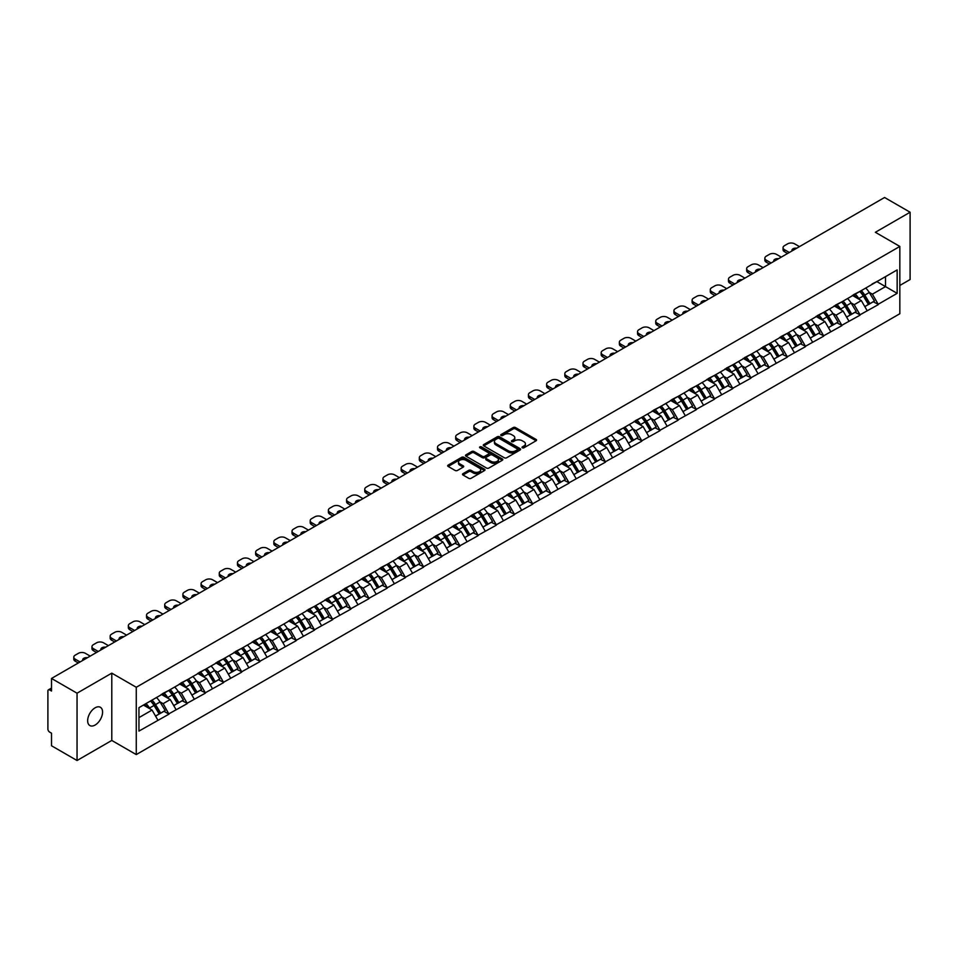 <?xml version="1.0" encoding="UTF-8"?>
<svg xmlns="http://www.w3.org/2000/svg" width="958" height="958" viewBox="0 0 958 958"><rect width="100%" height="100%" fill="white"/><g stroke="black" fill="none" stroke-linecap="round" stroke-linejoin="round"><path stroke-width="1.44" d="M522.338 447.793A1.138 0.659 0 0 0 523.942 447.793L536.097 440.776A1.617 0.934 0 0 0 536.576 440.105A1.617 0.934 0 0 0 536.097 439.447L515.5 427.555A1.617 0.934 0 0 0 513.213 427.555L501.058 434.573A1.138 0.659 0 0 0 502.663 435.507L504.231 434.597A5.173 2.994 0 0 1 511.56 434.597L513.272 435.579A5.173 2.994 0 0 1 514.793 437.698A5.173 2.994 0 0 1 513.272 439.818L511.704 440.716A1.138 0.659 0 0 0 513.296 441.65L514.877 440.74A5.173 2.994 0 0 1 522.194 440.74L523.918 441.734A5.173 2.994 0 0 1 525.427 443.841A5.173 2.994 0 0 1 523.918 445.961L522.338 446.859A1.138 0.659 0 0 0 522.338 447.793L522.338 446.859M95.117 707.806A10.55 6.095 -60 0 1 100.386 707.279A10.55 6.095 -60 0 1 102.003 715.734A10.55 6.095 -60 0 1 95.117 725.038A10.55 6.095 -60 0 1 89.836 725.553A10.55 6.095 -60 0 1 88.22 717.099A10.55 6.095 -60 0 1 95.117 707.806M462.977 473.671A1.617 0.934 0 0 0 462.51 474.33A1.617 0.934 0 0 0 462.977 474.988L468.761 478.329A1.617 0.934 0 0 0 471.049 478.329L484.556 470.534A1.617 0.934 0 0 0 485.023 469.875A1.617 0.934 0 0 0 484.556 469.216L463.959 457.325A1.617 0.934 0 0 0 461.66 457.325L448.164 465.109A1.617 0.934 0 0 0 447.685 465.78A1.617 0.934 0 0 0 448.164 466.438L455.146 470.462A1.617 0.934 0 0 0 457.433 470.462L463.205 467.133A1.617 0.934 0 0 0 463.684 466.474A1.617 0.934 0 0 0 463.205 465.804L459.744 463.816A4.323 2.503 0 0 1 458.487 462.043A4.323 2.503 0 0 1 461.157 459.732A4.323 2.503 0 0 1 465.875 460.271L479.431 468.103A4.323 2.503 0 0 1 480.7 469.875A4.323 2.503 0 0 1 478.03 472.186A4.323 2.503 0 0 1 473.312 471.635L471.049 470.33A1.617 0.934 0 0 0 468.761 470.33L462.977 473.671L462.977 474.988M111.787 673.139L77.047 693.197L51.516 678.456L884.569 197.492L910.1 212.233L875.361 232.291L899.837 246.434L136.264 687.269L111.787 673.139L111.787 740.45L136.264 754.581L136.264 687.269M504.351 457.78A1.617 0.934 0 0 0 506.638 457.78L520.134 449.985A1.617 0.934 0 0 0 520.613 449.326A1.617 0.934 0 0 0 520.134 448.667L499.537 436.776A1.617 0.934 0 0 0 497.25 436.776L483.754 444.572A1.617 0.934 0 0 0 483.275 445.231A1.617 0.934 0 0 0 483.754 445.889L504.351 457.78M480.257 448.033A1.138 0.659 0 0 1 481.407 448.188L502.327 460.271L488.843 468.055A1.617 0.934 0 0 1 486.556 468.055L465.959 456.164L465.959 454.846A1.617 0.934 0 0 0 465.48 455.505A1.617 0.934 0 0 0 465.959 456.164M465.959 454.846L471.731 451.505A1.617 0.934 0 0 1 474.018 451.505L482.377 456.331A1.617 0.934 0 0 0 484.664 456.331L488.496 454.116A1.617 0.934 0 0 0 488.975 453.457A1.617 0.934 0 0 0 488.496 452.799L479.802 447.769A1.138 0.659 0 0 1 481.407 446.847L502.339 458.942A1.617 0.934 0 0 1 502.818 459.601A1.617 0.934 0 0 1 502.339 460.259L502.339 458.942M136.264 754.581L899.837 313.733L899.837 246.434M150.562 700.957A11.041 6.383 -120 0 1 154.346 705.375L159.495 713.878L163.986 711.291L168.967 714.165L163.135 703.663L159.902 701.795M168.967 714.165L138.946 731.086L138.946 707.663L897.155 269.916L897.155 293.34L878.211 304.273L872.391 294.178L869.157 292.322M859.817 291.471A11.041 6.383 -120 0 1 863.601 295.902L868.75 304.393L873.241 301.806L878.211 304.273M878.211 304.68L860.033 314.775L854.201 304.68L850.967 302.812M841.639 301.974A11.041 6.383 -120 0 1 845.411 306.392L850.56 314.895L855.051 312.308L860.033 314.775M860.033 315.182L841.842 325.277L836.011 315.182L832.789 313.314M823.449 312.476A11.041 6.383 -120 0 1 827.233 316.894L832.382 325.397L836.861 322.81L841.842 325.277M841.842 325.684L823.664 335.779L817.833 325.684L814.599 323.816M805.259 322.978A11.041 6.383 -120 0 1 809.043 327.397L814.192 335.899L818.683 333.3L823.664 335.779M823.664 336.174L805.474 346.269L799.643 336.174L796.409 334.318M787.081 333.48A11.041 6.383 -120 0 1 790.853 337.899L796.002 346.401L800.493 343.802L805.474 346.269M805.474 346.676L787.284 356.771L781.453 346.676L778.231 344.82M768.891 343.97A11.041 6.383 -120 0 1 772.675 348.401L777.824 356.891L782.303 354.304L787.284 356.771M787.284 357.178L769.106 367.273L763.275 357.178L760.041 355.31M750.701 354.472A11.041 6.383 -120 0 1 754.485 358.891L759.634 367.393L764.125 364.806L769.106 367.273M769.106 367.68L750.916 377.775L745.085 367.68L741.851 365.812M732.523 364.974A11.041 6.383 -120 0 1 736.295 369.393L741.444 377.895L745.935 375.308L750.916 377.775M750.916 378.182L732.726 388.277L726.894 378.182L723.673 376.314M714.333 375.476A11.041 6.383 -120 0 1 718.117 379.895L723.266 388.397L727.745 385.799L732.726 388.277M732.726 388.673L714.548 398.767L708.716 388.673L705.483 386.816M696.143 385.966A11.041 6.383 -120 0 1 699.927 390.397L705.076 398.887L709.567 396.301L714.548 398.767M714.548 399.175L696.358 409.27L690.526 399.175L687.293 397.307M677.965 396.468A11.041 6.383 -120 0 1 681.737 400.887L686.886 409.389L691.377 406.803L696.358 409.27M696.358 409.677L678.168 419.772L672.336 409.677L669.115 407.809M659.775 406.97A11.041 6.383 -120 0 1 663.559 411.389L668.708 419.891L673.187 417.305L678.168 419.772M678.168 420.179L659.99 430.274L654.158 420.179L650.925 418.311M641.585 417.472A11.041 6.383 -120 0 1 645.369 421.891L650.518 430.393L655.009 427.795L659.99 430.274M659.99 430.681L641.8 440.776L635.968 430.681L632.747 428.813M623.407 427.975A11.041 6.383 -120 0 1 627.179 432.393L632.328 440.896L636.819 438.297L641.8 440.776M641.8 441.171L623.61 451.266L617.79 441.171L614.557 439.315M605.216 438.465A11.041 6.383 -120 0 1 609.001 442.895L614.15 451.386L618.629 448.799L623.61 451.266M623.61 451.673L605.432 461.768L599.6 451.673L596.367 449.805M587.026 448.967A11.041 6.383 -120 0 1 590.811 453.385L595.96 461.888L600.45 459.301L605.432 461.768M605.432 462.175L587.242 472.27L581.41 462.175L578.189 460.307M568.848 459.469A11.041 6.383 -120 0 1 572.621 463.888L577.77 472.39L582.26 469.803L587.242 472.27M587.242 472.677L569.052 482.772L563.232 472.677L559.999 470.809M550.658 469.971A11.041 6.383 -120 0 1 554.442 474.39L559.592 482.892L564.07 480.293L569.052 482.772M569.052 483.167L550.874 493.274L545.042 483.167L541.809 481.311M532.468 480.473A11.041 6.383 -120 0 1 536.252 484.892L541.402 493.394L545.892 490.795L550.874 493.274M550.874 493.669L532.684 503.764L526.852 493.669L523.631 491.813M514.29 490.963A11.041 6.383 -120 0 1 518.062 495.394L523.212 503.884L527.702 501.297L532.684 503.764M532.684 504.171L514.494 514.266L508.674 504.171L505.441 502.303M496.1 501.465A11.041 6.383 -120 0 1 499.884 505.884L505.034 514.386L509.512 511.8L514.494 514.266M514.494 514.674L496.316 524.768L490.484 514.674L487.251 512.805M477.91 511.967A11.041 6.383 -120 0 1 481.694 516.386L486.844 524.888L491.334 522.302L496.316 524.768M496.316 525.176L478.126 535.271L472.294 525.176L469.073 523.308M459.732 522.469A11.041 6.383 -120 0 1 463.504 526.888L468.654 535.39L473.144 532.792L478.126 535.271M478.126 535.666L459.936 545.761L454.116 535.666L450.883 533.81M441.542 532.971A11.041 6.383 -120 0 1 445.326 537.39L450.476 545.892L454.966 543.294L459.936 545.761M459.936 546.168L441.758 556.263L435.926 546.168L432.693 544.312M423.352 543.461A11.041 6.383 -120 0 1 427.136 547.892L432.286 556.382L436.776 553.796L441.758 556.263M441.758 556.67L423.568 566.765L417.736 556.67L414.515 554.802M405.174 553.964A11.041 6.383 -120 0 1 408.946 558.382L414.096 566.885L418.586 564.298L423.568 566.765M423.568 567.172L405.378 577.267L399.558 567.172L396.325 565.304M386.984 564.466A11.041 6.383 -120 0 1 390.768 568.884L395.917 577.387L400.408 574.8L405.378 577.267M405.378 577.674L387.2 587.769L381.368 577.674L378.135 575.806M368.794 574.968A11.041 6.383 -120 0 1 372.578 579.386L377.727 587.889L382.218 585.29L387.2 587.769M387.2 588.164L369.01 598.259L363.178 588.164L359.957 586.308M350.616 585.458A11.041 6.383 -120 0 1 354.4 589.889L359.537 598.379L364.028 595.792L369.01 598.259M369.01 598.666L350.82 608.761L345 598.666L341.766 596.798M332.426 595.96A11.041 6.383 -120 0 1 336.21 600.379L341.359 608.881L345.85 606.294L350.82 608.761M350.82 609.168L332.642 619.263L326.81 609.168L323.576 607.3M314.236 606.462A11.041 6.383 -120 0 1 318.02 610.881L323.169 619.383L327.66 616.796L332.642 619.263M332.642 619.67L314.452 629.765L308.62 619.67L305.398 617.802M296.058 616.964A11.041 6.383 -120 0 1 299.842 621.383L304.979 629.885L309.47 627.286L314.452 629.765M314.452 630.172L296.262 640.267L290.442 630.172L287.208 628.304M277.868 627.466A11.041 6.383 -120 0 1 281.652 631.885L286.801 640.387L291.292 637.788L296.262 640.267M296.262 640.663L278.083 650.757L272.252 640.663L269.018 638.806M259.678 637.956A11.041 6.383 -120 0 1 263.462 642.387L268.611 650.877L273.102 648.291L278.083 650.757M278.083 651.165L259.893 661.26L254.062 651.165L250.84 649.296M241.5 648.458A11.041 6.383 -120 0 1 245.284 652.877L250.421 661.379L254.912 658.793L259.893 661.26M259.893 661.667L241.703 671.762L235.884 661.667L232.65 659.799M223.31 658.96A11.041 6.383 -120 0 1 227.094 663.379L232.243 671.881L236.734 669.295L241.703 671.762M241.703 672.169L223.525 682.264L217.694 672.169L214.46 670.301M205.12 669.462A11.041 6.383 -120 0 1 208.904 673.881L214.053 682.383L218.544 679.785L223.525 682.264M223.525 682.659L205.335 692.766L199.504 682.659L196.282 680.803M186.942 679.964A11.041 6.383 -120 0 1 190.726 684.383L195.863 692.885L200.354 690.287L205.335 692.766M205.335 693.161L187.145 703.256L181.325 693.161L178.092 691.305M168.752 690.455A11.041 6.383 -120 0 1 172.536 694.885L177.685 703.376L182.176 700.789L187.145 703.256M187.145 703.663L168.967 713.758M162.788 693.496L168.967 690.335M163.135 703.663L170.249 699.556L161.267 694.37M176.08 709.65L170.249 699.556M180.966 683.006L187.145 679.833M181.325 693.161L188.439 689.053L179.457 683.88M194.258 699.148L188.439 689.053M199.156 672.504L205.335 669.343M199.504 682.659L206.617 678.563L197.647 673.378M212.448 688.658L206.617 678.563M217.346 662.002L223.525 658.841M217.694 672.169L224.807 668.061L215.825 662.876M230.638 678.156L224.807 668.061M235.524 651.5L241.703 648.338M235.884 661.667L242.997 657.559L234.015 652.374M248.817 667.654L242.997 657.559M253.714 640.998L259.893 637.836M254.062 651.165L261.175 647.057L252.205 641.872M267.007 657.152L261.175 647.057M271.904 630.508L278.083 627.334M272.252 640.663L279.365 636.555L270.384 631.382M285.197 646.662L279.365 636.555M290.082 620.006L296.262 616.844M290.442 630.172L297.543 626.065L288.574 620.88M303.375 636.16L297.543 626.065M308.272 609.504L314.452 606.342M308.62 619.67L315.733 615.563L306.764 610.378M321.565 625.658L315.733 615.563M326.462 599.001L332.642 595.84M326.81 609.168L333.923 605.061L324.942 599.876M339.755 615.156L333.923 605.061M344.641 588.499L350.82 585.338M345 598.666L352.101 594.559L343.132 589.386M357.933 604.654L352.101 594.559M362.831 578.009L369.01 574.848M363.178 588.164L370.291 584.069L361.322 578.883M376.123 594.164L370.291 584.069M381.021 567.507L387.2 564.346M381.368 577.674L388.481 573.567L379.5 568.381M394.313 583.661L388.481 573.567M399.199 557.005L405.378 553.844M399.558 567.172L406.659 563.064L397.69 557.879M412.491 573.159L406.659 563.064M417.389 546.503L423.568 543.342M417.736 556.67L424.849 552.562L415.868 547.377M430.681 562.657L424.849 552.562M435.579 536.013L441.758 532.84M435.926 546.168L443.039 542.06L434.058 536.887M448.871 552.155L443.039 542.06M453.757 525.511L459.936 522.35M454.116 535.666L461.217 531.57L452.248 526.385M467.049 541.665L461.217 531.57M471.947 515.009L478.126 511.847M472.294 525.176L479.407 521.068L470.426 515.883M485.239 531.163L479.407 521.068M490.137 504.507L496.316 501.345M490.484 514.674L497.597 510.566L488.616 505.381M503.417 520.661L497.597 510.566M508.315 494.005L514.494 490.843M508.674 504.171L515.775 500.064L506.806 494.879M521.607 510.159L515.775 500.064M526.505 483.515L532.684 480.341M526.852 493.669L533.965 489.562L524.984 484.389M539.797 499.657L533.965 489.562M544.695 473.012L550.874 469.851M545.042 483.167L552.155 479.072L543.174 473.887M557.975 489.167L552.155 479.072M562.873 462.51L569.052 459.349M563.232 472.677L570.333 468.57L561.364 463.385M576.165 478.665L570.333 468.57M581.063 452.008L587.242 448.847M581.41 462.175L588.523 458.068L579.542 452.883M594.355 468.163L588.523 458.068M599.253 441.506L605.432 438.345M599.6 451.673L606.713 447.566L597.732 442.38M612.533 457.661L606.713 447.566M617.431 431.016L623.61 427.843M617.79 441.171L624.891 437.064L615.922 431.89M630.723 447.17L624.891 437.064M635.621 420.514L641.8 417.353M635.968 430.681L643.081 426.573L634.1 421.388M648.913 436.668L643.081 426.573M653.811 410.012L659.99 406.851M654.158 420.179L661.271 416.071L652.29 410.886M667.091 426.166L661.271 416.071M671.989 399.51L678.168 396.349M672.336 409.677L679.45 405.569L670.48 400.384M685.281 415.664L679.45 405.569M690.179 389.008L696.358 385.846M690.526 399.175L697.64 395.067L688.658 389.894M703.471 405.162L697.64 395.067M708.369 378.518L714.548 375.344M708.716 388.673L715.83 384.577L706.848 379.392M721.649 394.672L715.83 384.577M726.547 368.016L732.726 364.854M726.894 378.182L734.008 374.075L725.038 368.89M739.839 384.17L734.008 374.075M744.737 357.514L750.916 354.352M745.085 367.68L752.198 363.573L743.216 358.388M758.029 373.668L752.198 363.573M762.927 347.012L769.106 343.85M763.275 357.178L770.388 353.071L761.406 347.886M776.208 363.166L770.388 353.071M781.105 336.521L787.284 333.348M781.453 346.676L788.566 342.569L779.596 337.396M794.398 352.664L788.566 342.569M799.295 326.019L805.474 322.858M799.643 336.174L806.756 332.079L797.775 326.894M812.588 342.174L806.756 332.079M817.485 315.517L823.664 312.356M817.833 325.684L824.946 321.577L815.965 316.391M830.766 331.672L824.946 321.577M835.663 305.015L841.842 301.854M836.011 315.182L843.124 311.075L834.155 305.889M848.956 321.169L843.124 311.075M853.853 294.513L860.033 291.352M854.201 304.68L861.314 300.572L852.333 295.387M867.146 310.667L861.314 300.572M872.043 284.023L878.211 280.85M872.391 294.178L885.503 286.61L885.503 276.646L897.155 269.916M876.881 281.628L897.155 293.34M899.837 285.46L910.1 279.544L910.1 212.233M77.047 693.197L77.047 760.508L51.516 745.767L51.516 733.181L49.648 732.104A2.479 1.425 -120 0 1 47.9 729.074L47.9 690.981A2.479 1.425 -120 0 1 48.415 689.844A2.479 1.425 -120 0 1 49.648 689.964L51.516 691.041L51.516 678.456M77.047 760.508L111.787 740.45M138.946 717.626L152.059 710.058L143.437 705.076M157.89 720.153L152.059 710.058M522.793 447.949L523.918 447.302A5.173 2.994 0 0 0 525.427 445.183L525.427 443.841M514.793 437.698L514.793 439.039A5.173 2.994 0 0 1 513.272 441.159L512.147 441.806M536.085 440.788L515.5 428.909A1.617 0.934 0 0 0 513.213 428.909L501.513 435.662M520.122 449.997L499.537 438.117A1.617 0.934 0 0 0 497.25 438.117L483.766 445.901M517.272 449.793A1.138 0.659 0 0 0 517.272 448.859L499.202 438.429A1.138 0.659 0 0 0 497.597 438.429L495.933 439.387A5.173 2.994 0 0 0 494.424 441.494A5.173 2.994 0 0 0 495.933 443.614L508.291 450.751A5.173 2.994 0 0 0 515.62 450.751L517.272 449.793L517.272 451.134A1.138 0.659 0 0 0 517.607 450.667L517.607 449.326M494.424 441.494L494.424 442.847A5.173 2.994 0 0 0 495.933 444.955L495.933 443.614M517.272 451.134L515.62 452.092A5.173 2.994 0 0 1 508.291 452.092L495.933 444.955M465.983 456.176L471.731 452.847L471.731 451.505M488.975 453.457L488.975 454.799A1.617 0.934 0 0 1 488.496 455.457L484.664 457.673A1.617 0.934 0 0 1 482.377 457.673L474.018 452.847A1.617 0.934 0 0 0 471.731 452.847M491.047 461.337A4.323 2.503 0 0 0 495.765 461.876A4.323 2.503 0 0 0 498.435 459.565A4.323 2.503 0 0 0 497.166 457.804L492.388 455.038A1.617 0.934 0 0 0 490.101 455.038L486.269 457.253A1.617 0.934 0 0 0 485.79 457.912A1.617 0.934 0 0 0 486.269 458.571L491.047 461.337L491.047 462.678A4.323 2.503 0 0 0 495.765 463.217A4.323 2.503 0 0 0 498.435 460.906L498.435 459.565M485.79 457.912L485.79 459.265A1.617 0.934 0 0 0 486.269 459.924L486.269 458.571M491.047 462.678L486.269 459.924M480.7 469.875L480.7 471.216A4.323 2.503 0 0 1 478.03 473.527A4.323 2.503 0 0 1 473.312 472.989L471.049 471.683A1.617 0.934 0 0 0 468.761 471.683L463.001 475M458.487 462.043L458.487 463.385A4.323 2.503 0 0 0 459.744 465.157L459.744 463.816M463.205 465.804L463.205 467.133L459.744 465.157M484.532 470.546L463.959 458.666A1.617 0.934 0 0 0 461.66 458.666L448.188 466.45L448.164 465.109M799.463 246.625L794.625 243.835A4.946 2.85 0 0 0 787.632 243.835L784.494 245.655A4.946 2.85 0 0 0 783.045 247.679A4.946 2.85 0 0 0 784.494 249.691L784.494 251.714L787.572 253.499M784.494 251.714A4.946 2.85 180 0 1 783.045 249.691L783.045 247.679M784.494 249.691L789.332 252.481M792.038 250.912A3.88 2.239 180 0 1 791.919 250.361A3.88 2.239 180 0 1 796.757 248.194M865.733 288.059A13.52 7.808 60 0 1 869.277 292.513L864.787 295.1A13.52 7.808 -120 0 0 861.254 290.645M864.787 295.1L869.936 303.602L874.426 301.016L869.277 292.513M868.75 304.393L869.936 303.602M873.241 301.806L874.426 301.016M853.518 294.705A11.041 6.383 60 0 1 856.572 297.83M855.243 294.118A13.52 7.808 60 0 1 858.787 298.573L859.29 299.411M864.823 306.656L868.427 304.476L863.278 295.986A13.52 7.808 -120 0 0 859.733 291.531M868.427 304.476L864.787 306.584M781.285 257.127L776.447 254.337A4.946 2.85 0 0 0 769.454 254.337L766.304 256.157A4.946 2.85 0 0 0 764.855 258.169A4.946 2.85 0 0 0 766.304 260.193L766.304 262.217L769.394 263.989M766.304 262.217A4.946 2.85 180 0 1 764.855 260.193L764.855 258.169M766.304 260.193L771.142 262.983M773.86 261.414A3.88 2.239 180 0 1 773.741 260.863A3.88 2.239 180 0 1 778.567 258.696M847.555 298.561A13.52 7.808 60 0 1 851.099 303.015L846.609 305.602A13.52 7.808 -120 0 0 843.064 301.147M846.609 305.602L851.758 314.104L856.236 311.518L851.099 303.015M850.56 314.895L851.758 314.104M855.051 312.308L856.236 311.518M835.328 305.207A11.041 6.383 60 0 1 838.382 308.332M837.064 304.62A13.52 7.808 60 0 1 840.597 309.075L841.112 309.913M846.644 317.158L850.237 314.978L845.088 306.476A13.52 7.808 -120 0 0 841.543 302.021M850.237 314.978L846.597 317.086M763.095 267.629L758.257 264.839A4.946 2.85 0 0 0 751.264 264.839L748.114 266.647A4.946 2.85 0 0 0 746.665 268.671A4.946 2.85 0 0 0 748.114 270.695L748.114 272.707L751.204 274.491M748.114 272.707A4.946 2.85 180 0 1 746.665 270.695L746.665 268.671M748.114 270.695L752.952 273.485M755.67 271.916A3.88 2.239 180 0 1 755.551 271.365A3.88 2.239 180 0 1 760.377 269.198M829.365 309.063A13.52 7.808 60 0 1 832.909 313.517L828.419 316.104A13.52 7.808 -120 0 0 824.874 311.649M828.419 316.104L833.568 324.606L838.058 322.008L832.909 313.517M832.382 325.397L833.568 324.606M836.861 322.81L838.058 322.008M817.15 315.709A11.041 6.383 60 0 1 820.192 318.834M818.874 315.11A13.52 7.808 60 0 1 822.419 319.577L822.922 320.415M828.454 327.66L832.047 325.481L826.91 316.978A13.52 7.808 -120 0 0 823.365 312.524M832.047 325.481L828.407 327.588M744.905 278.131L740.079 275.341A4.946 2.85 0 0 0 733.074 275.341L729.936 277.149A4.946 2.85 0 0 0 728.487 279.173A4.946 2.85 0 0 0 729.936 281.197L729.936 283.209L733.026 284.993M729.936 283.209A4.946 2.85 180 0 1 728.487 281.197L728.487 279.173M729.936 281.197L734.774 283.987M737.48 282.418A3.88 2.239 180 0 1 737.361 281.868A3.88 2.239 180 0 1 742.199 279.7M811.175 319.553A13.52 7.808 60 0 1 814.719 324.008L810.229 326.606A13.52 7.808 -120 0 0 806.696 322.151M810.229 326.606L815.378 335.108L819.868 332.51L814.719 324.008M814.192 335.899L815.378 335.108M818.683 333.3L819.868 332.51M798.96 326.211A11.041 6.383 60 0 1 802.014 329.336M800.684 325.612A13.52 7.808 60 0 1 804.229 330.067L804.732 330.905M810.264 338.162L813.869 335.983L808.72 327.48A13.52 7.808 -120 0 0 805.175 323.026M813.869 335.983L810.229 338.078M726.727 288.633L721.889 285.831A4.946 2.85 0 0 0 714.896 285.831L711.746 287.651A4.946 2.85 0 0 0 710.297 289.675A4.946 2.85 0 0 0 711.746 291.687L711.746 293.711L714.836 295.495M711.746 293.711A4.946 2.85 180 0 1 710.297 291.687L710.297 289.675M711.746 291.687L716.584 294.489M719.302 292.92A3.88 2.239 180 0 1 719.183 292.37A3.88 2.239 180 0 1 724.009 290.19M792.996 330.055A13.52 7.808 60 0 1 796.541 334.51L792.05 337.108A13.52 7.808 -120 0 0 788.506 332.654M792.05 337.108L797.2 345.599L801.678 343.012L796.541 334.51M796.002 346.401L797.2 345.599M800.493 343.802L801.678 343.012M780.77 336.713A11.041 6.383 60 0 1 783.824 339.839M782.506 336.114A13.52 7.808 60 0 1 786.039 340.569L786.554 341.407M792.086 348.664L795.679 346.485L790.53 337.982A13.52 7.808 -120 0 0 786.985 333.528M795.679 346.485L792.038 348.58M708.537 299.124L703.699 296.333A4.946 2.85 0 0 0 696.705 296.333L693.556 298.154A4.946 2.85 0 0 0 692.107 300.165A4.946 2.85 0 0 0 693.556 302.189L693.556 304.213L696.646 305.997M693.556 304.213A4.946 2.85 180 0 1 692.107 302.189L692.107 300.165M693.556 302.189L698.394 304.979M701.112 303.411A3.88 2.239 180 0 1 700.993 302.86A3.88 2.239 180 0 1 705.818 300.692M774.806 340.557A13.52 7.808 60 0 1 778.351 345.012L773.86 347.598A13.52 7.808 -120 0 0 770.316 343.144M773.86 347.598L779.01 356.101L783.5 353.514L778.351 345.012M777.824 356.891L779.01 356.101M782.303 354.304L783.5 353.514M762.592 347.203A11.041 6.383 60 0 1 765.634 350.329M764.316 346.616A13.52 7.808 60 0 1 767.861 351.071L768.364 351.909M773.896 359.154L777.489 356.975L772.352 348.484A13.52 7.808 -120 0 0 768.807 344.018M777.489 356.975L773.848 359.082M690.359 309.626L685.521 306.835A4.946 2.85 0 0 0 678.515 306.835L675.378 308.656A4.946 2.85 0 0 0 673.929 310.667A4.946 2.85 0 0 0 675.378 312.691L675.378 314.703L678.468 316.487M675.378 314.703A4.946 2.85 180 0 1 673.929 312.691L673.929 310.667M675.378 312.691L680.216 315.481M682.922 313.913A3.88 2.239 180 0 1 682.803 313.362A3.88 2.239 180 0 1 687.64 311.194M756.616 351.059A13.52 7.808 60 0 1 760.161 355.514L755.67 358.1A13.52 7.808 -120 0 0 752.138 353.646M755.67 358.1L760.82 366.603L765.31 364.016L760.161 355.514M759.634 367.393L760.82 366.603M764.125 364.806L765.31 364.016M744.402 357.705A11.041 6.383 60 0 1 747.456 360.831M746.126 357.118A13.52 7.808 60 0 1 749.671 361.573L750.174 362.411M755.706 369.656L759.311 367.477L754.162 358.975A13.52 7.808 -120 0 0 750.617 354.52M759.311 367.477L755.67 369.584M672.169 320.128L667.331 317.337A4.946 2.85 0 0 0 660.337 317.337L657.188 319.146A4.946 2.85 0 0 0 655.739 321.169A4.946 2.85 0 0 0 657.188 323.193L657.188 325.205L660.278 326.989M657.188 325.205A4.946 2.85 180 0 1 655.739 323.193L655.739 321.169M657.188 323.193L662.026 325.983M664.744 324.415A3.88 2.239 180 0 1 664.624 323.864A3.88 2.239 180 0 1 669.45 321.696M738.438 361.561A13.52 7.808 60 0 1 741.983 366.016L737.492 368.602A13.52 7.808 -120 0 0 733.948 364.148M737.492 368.602L742.642 377.105L747.12 374.506L741.983 366.016M741.444 377.895L742.642 377.105M745.935 375.308L747.12 374.506M726.212 368.207A11.041 6.383 60 0 1 729.266 371.333M727.948 367.609A13.52 7.808 60 0 1 731.481 372.063L731.996 372.901M737.528 380.158L741.121 377.979L735.972 369.477A13.52 7.808 -120 0 0 732.427 365.022M741.121 377.979L737.48 380.075M653.979 330.63L649.141 327.828A4.946 2.85 0 0 0 642.147 327.828L638.998 329.648A4.946 2.85 0 0 0 637.549 331.672A4.946 2.85 0 0 0 638.998 333.683L638.998 335.707L642.088 337.491M638.998 335.707A4.946 2.85 180 0 1 637.549 333.683L637.549 331.672M638.998 333.683L643.836 336.486M646.554 334.917A3.88 2.239 180 0 1 646.434 334.366A3.88 2.239 180 0 1 651.26 332.198M720.248 372.051A13.52 7.808 60 0 1 723.793 376.506L719.302 379.105A13.52 7.808 -120 0 0 715.758 374.65M719.302 379.105L724.452 387.607L728.942 385.008L723.793 376.506M723.266 388.397L724.452 387.607M727.745 385.799L728.942 385.008M708.034 378.709A11.041 6.383 60 0 1 711.075 381.835M709.758 378.111A13.52 7.808 60 0 1 713.303 382.565L713.806 383.404M719.338 390.66L722.931 388.481L717.793 379.979A13.52 7.808 -120 0 0 714.249 375.524M722.931 388.481L719.29 390.577M635.801 341.12L630.963 338.33A4.946 2.85 0 0 0 623.957 338.33L620.82 340.15A4.946 2.85 0 0 0 619.371 342.174A4.946 2.85 0 0 0 620.82 344.185L620.82 346.209L623.909 347.994M620.82 346.209A4.946 2.85 180 0 1 619.371 344.185L619.371 342.174M620.82 344.185L625.658 346.976M628.364 345.419A3.88 2.239 180 0 1 628.244 344.856A3.88 2.239 180 0 1 633.082 342.689M702.058 382.553A13.52 7.808 60 0 1 705.603 387.008L701.112 389.607A13.52 7.808 -120 0 0 697.58 385.152M701.112 389.607L706.262 398.097L710.752 395.51L705.603 387.008M705.076 398.887L706.262 398.097M709.567 396.301L710.752 395.51M689.844 389.199A11.041 6.383 60 0 1 692.897 392.325M691.568 388.613A13.52 7.808 60 0 1 695.113 393.067L695.628 393.906M701.148 401.163L704.753 398.971L699.603 390.481A13.52 7.808 -120 0 0 696.059 386.026M704.753 398.971L701.112 401.079M617.611 351.622L612.773 348.832A4.946 2.85 0 0 0 605.779 348.832L602.63 350.652A4.946 2.85 0 0 0 601.181 352.664A4.946 2.85 0 0 0 602.63 354.688L602.63 356.711L605.719 358.496M602.63 356.711A4.946 2.85 180 0 1 601.181 354.688L601.181 352.664M602.63 354.688L607.468 357.478M610.186 355.909A3.88 2.239 180 0 1 610.066 355.358A3.88 2.239 180 0 1 614.892 353.191M683.88 393.055A13.52 7.808 60 0 1 687.425 397.51L682.934 400.097A13.52 7.808 -120 0 0 679.39 395.642M682.934 400.097L688.084 408.599L692.574 406.012L687.425 397.51M686.886 409.389L688.084 408.599M691.377 406.803L692.574 406.012M671.666 399.702A11.041 6.383 60 0 1 674.707 402.827M673.39 399.115A13.52 7.808 60 0 1 676.923 403.569L677.438 404.408M682.97 411.653L686.563 409.473L681.413 400.971A13.52 7.808 -120 0 0 677.869 396.516M686.563 409.473L682.922 411.581M599.421 362.124L594.583 359.334A4.946 2.85 0 0 0 587.589 359.334L584.44 361.154A4.946 2.85 0 0 0 582.991 363.166A4.946 2.85 0 0 0 584.44 365.19L584.44 367.201L587.529 368.986M584.44 367.201A4.946 2.85 180 0 1 582.991 365.19L582.991 363.166M584.44 365.19L589.278 367.98M591.996 366.411A3.88 2.239 180 0 1 591.876 365.86A3.88 2.239 180 0 1 596.702 363.693M665.69 403.558A13.52 7.808 60 0 1 669.235 408.012L664.744 410.599A13.52 7.808 -120 0 0 661.2 406.144M664.744 410.599L669.893 419.101L674.384 416.514L669.235 408.012M668.708 419.891L669.893 419.101M673.187 417.305L674.384 416.514M653.476 410.204A11.041 6.383 60 0 1 656.517 413.329M655.2 409.617A13.52 7.808 60 0 1 658.745 414.072L659.248 414.91M664.78 422.155L668.373 419.975L663.235 411.473A13.52 7.808 -120 0 0 659.691 407.018M668.373 419.975L664.732 422.083M581.243 372.626L576.405 369.836A4.946 2.85 0 0 0 569.399 369.836L566.262 371.644A4.946 2.85 0 0 0 564.813 373.668A4.946 2.85 0 0 0 566.262 375.692L566.262 377.703L569.351 379.488M566.262 377.703A4.946 2.85 180 0 1 564.813 375.692L564.813 373.668M566.262 375.692L571.1 378.482M573.806 376.913A3.88 2.239 180 0 1 573.686 376.362A3.88 2.239 180 0 1 578.524 374.195M647.5 414.06A13.52 7.808 60 0 1 651.045 418.514L646.554 421.101A13.52 7.808 -120 0 0 643.022 416.646M646.554 421.101L651.703 429.603L656.194 427.005L651.045 418.514M650.518 430.393L651.703 429.603M655.009 427.795L656.194 427.005M635.286 420.706A11.041 6.383 60 0 1 638.339 423.831M637.01 420.107A13.52 7.808 60 0 1 640.555 424.562L641.07 425.4M646.59 432.657L650.195 430.477L645.045 421.975A13.52 7.808 -120 0 0 641.501 417.52M650.195 430.477L646.554 432.573M563.053 383.128L558.215 380.326A4.946 2.85 0 0 0 551.221 380.326L548.072 382.146A4.946 2.85 0 0 0 546.623 384.17A4.946 2.85 0 0 0 548.072 386.182L548.072 388.206L551.161 389.99M548.072 388.206A4.946 2.85 180 0 1 546.623 386.182L546.623 384.17M548.072 386.182L552.91 388.984M555.628 387.415A3.88 2.239 180 0 1 555.508 386.864A3.88 2.239 180 0 1 560.334 384.697M629.322 424.55A13.52 7.808 60 0 1 632.867 429.004L628.376 431.603A13.52 7.808 -120 0 0 624.832 427.148M628.376 431.603L633.525 440.105L638.016 437.507L632.867 429.004M632.328 440.896L633.525 440.105M636.819 438.297L638.016 437.507M617.108 431.208A11.041 6.383 60 0 1 620.149 434.333M618.832 430.609A13.52 7.808 60 0 1 622.365 435.064L622.88 435.902M628.412 443.159L632.005 440.979L626.855 432.477A13.52 7.808 -120 0 0 623.311 428.022M632.005 440.979L628.364 443.075M544.862 393.618L540.025 390.828A4.946 2.85 0 0 0 533.031 390.828L529.882 392.648A4.946 2.85 0 0 0 528.433 394.672A4.946 2.85 0 0 0 529.882 396.684L529.882 398.708L532.971 400.492M529.882 398.708A4.946 2.85 180 0 1 528.433 396.684L528.433 394.672M529.882 396.684L534.72 399.474M537.438 397.905A3.88 2.239 180 0 1 537.318 397.354A3.88 2.239 180 0 1 542.144 395.187M611.132 435.052A13.52 7.808 60 0 1 614.677 439.506L610.186 442.105A13.52 7.808 -120 0 0 606.642 437.65M610.186 442.105L615.335 450.595L619.826 448.009L614.677 439.506M614.15 451.386L615.335 450.595M618.629 448.799L619.826 448.009M598.918 441.698A11.041 6.383 60 0 1 601.959 444.823M600.642 441.111A13.52 7.808 60 0 1 604.187 445.566L604.69 446.404M610.222 453.661L613.827 451.469L608.677 442.979A13.52 7.808 -120 0 0 605.133 438.524M613.827 451.469L610.174 453.577M526.684 404.12L521.847 401.33A4.946 2.85 0 0 0 514.853 401.33L511.704 403.15A4.946 2.85 0 0 0 510.255 405.162A4.946 2.85 0 0 0 511.704 407.186L511.704 409.21L514.793 410.994M511.704 409.21A4.946 2.85 180 0 1 510.255 407.186L510.255 405.162M511.704 407.186L516.542 409.976M519.248 408.407A3.88 2.239 180 0 1 519.128 407.857A3.88 2.239 180 0 1 523.966 405.689M592.942 445.554A13.52 7.808 60 0 1 596.487 450.009L592.008 452.595A13.52 7.808 -120 0 0 588.463 448.14M592.008 452.595L597.145 461.097L601.636 458.511L596.487 450.009M595.96 461.888L597.145 461.097M600.45 459.301L601.636 458.511M580.728 452.2A11.041 6.383 60 0 1 583.781 455.325M582.452 451.613A13.52 7.808 60 0 1 585.997 456.068L586.512 456.906M592.032 464.151L595.636 461.972L590.487 453.469A13.52 7.808 -120 0 0 586.943 449.015M595.636 461.972L591.996 464.079M508.494 414.622L503.657 411.832A4.946 2.85 0 0 0 496.663 411.832L493.514 413.652A4.946 2.85 0 0 0 492.065 415.664A4.946 2.85 0 0 0 493.514 417.688L493.514 419.7L496.603 421.484M493.514 419.7A4.946 2.85 180 0 1 492.065 417.688L492.065 415.664M493.514 417.688L498.352 420.478M501.07 418.909A3.88 2.239 180 0 1 500.95 418.359A3.88 2.239 180 0 1 505.776 416.191M574.764 456.056A13.52 7.808 60 0 1 578.309 460.511L573.818 463.097A13.52 7.808 -120 0 0 570.273 458.642M573.818 463.097L578.967 471.599L583.458 469.013L578.309 460.511M577.77 472.39L578.967 471.599M582.26 469.803L583.458 469.013M562.55 462.702A11.041 6.383 60 0 1 565.591 465.827M564.274 462.115A13.52 7.808 60 0 1 567.819 466.57L568.322 467.408M573.854 474.653L577.446 472.474L572.297 463.971A13.52 7.808 -120 0 0 568.753 459.517M577.446 472.474L573.806 474.581M490.304 425.124L485.466 422.334A4.946 2.85 0 0 0 478.473 422.334L475.324 424.143A4.946 2.85 0 0 0 473.875 426.166A4.946 2.85 0 0 0 475.324 428.19L475.324 430.202L478.413 431.986M475.324 430.202A4.946 2.85 180 0 1 473.875 428.19L473.875 426.166M475.324 428.19L480.162 430.98M482.88 429.412A3.88 2.239 180 0 1 482.76 428.861A3.88 2.239 180 0 1 487.586 426.693M556.574 466.546A13.52 7.808 60 0 1 560.119 471.013L555.628 473.599A13.52 7.808 -120 0 0 552.083 469.145M555.628 473.599L560.777 482.102L565.268 479.503L560.119 471.013M559.592 482.892L560.777 482.102M564.07 480.293L565.268 479.503M544.36 473.204A11.041 6.383 60 0 1 547.401 476.33M546.084 472.605A13.52 7.808 60 0 1 549.629 477.06L550.131 477.898M555.664 485.155L559.268 482.976L554.119 474.473A13.52 7.808 -120 0 0 550.575 470.019M559.268 482.976L555.616 485.071M472.126 435.627L467.288 432.824A4.946 2.85 0 0 0 460.295 432.824L457.146 434.645A4.946 2.85 0 0 0 455.697 436.668A4.946 2.85 0 0 0 457.146 438.68L457.146 440.704L460.235 442.488M457.146 440.704A4.946 2.85 180 0 1 455.697 438.68L455.697 436.668M457.146 438.68L461.984 441.482M464.69 439.914A3.88 2.239 180 0 1 464.57 439.363A3.88 2.239 180 0 1 469.408 437.195M538.384 477.048A13.52 7.808 60 0 1 541.929 481.503L537.45 484.101A13.52 7.808 -120 0 0 533.905 479.647M537.45 484.101L542.587 492.604L547.078 490.005L541.929 481.503M541.402 493.394L542.587 492.604M545.892 490.795L547.078 490.005M526.17 483.706A11.041 6.383 60 0 1 529.223 486.832M527.894 483.107A13.52 7.808 60 0 1 531.439 487.562L531.953 488.4M537.474 495.657L541.078 493.478L535.929 484.976A13.52 7.808 -120 0 0 532.385 480.521M541.078 493.478L537.438 495.573M453.936 446.117L449.098 443.326A4.946 2.85 0 0 0 442.105 443.326L438.956 445.147A4.946 2.85 0 0 0 437.507 447.17A4.946 2.85 0 0 0 438.956 449.182L438.956 451.206L442.045 452.99M438.956 451.206A4.946 2.85 180 0 1 437.507 449.182L437.507 447.17M438.956 449.182L443.794 451.972M446.512 450.404A3.88 2.239 180 0 1 446.392 449.853A3.88 2.239 180 0 1 451.218 447.685M520.206 487.55A13.52 7.808 60 0 1 523.751 492.005L519.26 494.591A13.52 7.808 -120 0 0 515.715 490.137M519.26 494.591L524.409 503.094L528.9 500.507L523.751 492.005M523.212 503.884L524.409 503.094M527.702 501.297L528.9 500.507M507.991 494.196A11.041 6.383 60 0 1 511.033 497.322M509.716 493.609A13.52 7.808 60 0 1 513.26 498.064L513.763 498.902M519.296 506.147L522.888 503.968L517.739 495.478A13.52 7.808 -120 0 0 514.195 491.023M522.888 503.968L519.248 506.075M435.746 456.619L430.908 453.829A4.946 2.85 0 0 0 423.915 453.829L420.766 455.649A4.946 2.85 0 0 0 419.317 457.661A4.946 2.85 0 0 0 420.766 459.684L420.766 461.708L423.855 463.48M420.766 461.708A4.946 2.85 180 0 1 419.317 459.684L419.317 457.661M420.766 459.684L425.603 462.474M428.322 460.906A3.88 2.239 180 0 1 428.202 460.355A3.88 2.239 180 0 1 433.028 458.187M502.016 498.052A13.52 7.808 60 0 1 505.561 502.507L501.07 505.094A13.52 7.808 -120 0 0 497.525 500.639M501.07 505.094L506.219 513.596L510.71 511.009L505.561 502.507M505.034 514.386L506.219 513.596M509.512 511.8L510.71 511.009M489.801 504.698A11.041 6.383 60 0 1 492.843 507.824M491.526 504.112A13.52 7.808 60 0 1 495.07 508.566L495.573 509.405M501.106 516.649L504.71 514.47L499.561 505.968A13.52 7.808 -120 0 0 496.016 501.513M504.71 514.47L501.058 516.578M417.568 467.121L412.73 464.331A4.946 2.85 0 0 0 405.737 464.331L402.588 466.139A4.946 2.85 0 0 0 401.139 468.163A4.946 2.85 0 0 0 402.588 470.186L402.588 472.198L405.677 473.982M402.588 472.198A4.946 2.85 180 0 1 401.139 470.186L401.139 468.163M402.588 470.186L407.425 472.977M410.132 471.408A3.88 2.239 180 0 1 410.012 470.857A3.88 2.239 180 0 1 414.85 468.69M483.838 508.554A13.52 7.808 60 0 1 487.371 513.009L482.892 515.596A13.52 7.808 -120 0 0 479.347 511.141M482.892 515.596L488.029 524.098L492.52 521.499L487.371 513.009M486.844 524.888L488.029 524.098M491.334 522.302L492.52 521.499M471.611 515.2A11.041 6.383 60 0 1 474.665 518.326M473.336 514.602A13.52 7.808 60 0 1 476.88 519.068L477.395 519.907M482.928 527.151L486.52 524.972L481.371 516.47A13.52 7.808 -120 0 0 477.826 512.015M486.52 524.972L482.88 527.08M399.378 477.623L394.54 474.833A4.946 2.85 0 0 0 387.547 474.833L384.397 476.641A4.946 2.85 0 0 0 382.949 478.665A4.946 2.85 0 0 0 384.397 480.688L384.397 482.7L387.487 484.485M384.397 482.7A4.946 2.85 180 0 1 382.949 480.688L382.949 478.665M384.397 480.688L389.235 483.479M391.954 481.91A3.88 2.239 180 0 1 391.834 481.359A3.88 2.239 180 0 1 396.66 479.192M465.648 519.044A13.52 7.808 60 0 1 469.192 523.499L464.702 526.098A13.52 7.808 -120 0 0 461.157 521.643M464.702 526.098L469.851 534.6L474.342 532.001L469.192 523.499M468.654 535.39L469.851 534.6M473.144 532.792L474.342 532.001M453.433 525.702A11.041 6.383 60 0 1 456.475 528.828M455.158 525.104A13.52 7.808 60 0 1 458.702 529.558L459.205 530.397M464.738 537.654L468.33 535.474L463.181 526.972A13.52 7.808 -120 0 0 459.636 522.517M468.33 535.474L464.69 537.57M381.188 488.125L376.35 485.323A4.946 2.85 0 0 0 369.357 485.323L366.207 487.143A4.946 2.85 0 0 0 364.759 489.167A4.946 2.85 0 0 0 366.207 491.179L366.207 493.202L369.297 494.987M366.207 493.202A4.946 2.85 180 0 1 364.759 491.179L364.759 489.167M366.207 491.179L371.045 493.981M373.764 492.412A3.88 2.239 180 0 1 373.644 491.861A3.88 2.239 180 0 1 378.482 489.682M447.458 529.546A13.52 7.808 60 0 1 451.002 534.001L446.512 536.6A13.52 7.808 -120 0 0 442.967 532.145M446.512 536.6L451.661 545.09L456.152 542.503L451.002 534.001M450.476 545.892L451.661 545.09M454.966 543.294L456.152 542.503M435.243 536.205A11.041 6.383 60 0 1 438.285 539.33M436.968 535.606A13.52 7.808 60 0 1 440.512 540.061L441.015 540.899M446.548 548.156L450.152 545.976L445.003 537.474A13.52 7.808 -120 0 0 441.458 533.019M450.152 545.976L446.5 548.072M363.01 498.615L358.172 495.825A4.946 2.85 0 0 0 351.179 495.825L348.029 497.645A4.946 2.85 0 0 0 346.58 499.657A4.946 2.85 0 0 0 348.029 501.681L348.029 503.704L351.119 505.489M348.029 503.704A4.946 2.85 180 0 1 346.58 501.681L346.58 499.657M348.029 501.681L352.867 504.471M355.574 502.902A3.88 2.239 180 0 1 355.454 502.351A3.88 2.239 180 0 1 360.292 500.184M429.28 540.049A13.52 7.808 60 0 1 432.812 544.503L428.334 547.09A13.52 7.808 -120 0 0 424.789 542.635M428.334 547.09L433.471 555.592L437.962 553.005L432.812 544.503M432.286 556.382L433.471 555.592M436.776 553.796L437.962 553.005M417.053 546.695A11.041 6.383 60 0 1 420.107 549.82M418.778 546.108A13.52 7.808 60 0 1 422.322 550.563L422.837 551.401M428.37 558.646L431.962 556.466L426.813 547.976A13.52 7.808 -120 0 0 423.268 543.509M431.962 556.466L428.322 558.574M344.82 509.117L339.982 506.327A4.946 2.85 0 0 0 332.989 506.327L329.839 508.147A4.946 2.85 0 0 0 328.39 510.159A4.946 2.85 0 0 0 329.839 512.183L329.839 514.195L332.929 515.979M329.839 514.195A4.946 2.85 180 0 1 328.39 512.183L328.39 510.159M329.839 512.183L334.677 514.973M337.396 513.404A3.88 2.239 180 0 1 337.276 512.853A3.88 2.239 180 0 1 342.102 510.686M411.09 550.551A13.52 7.808 60 0 1 414.634 555.005L410.144 557.592A13.52 7.808 -120 0 0 406.599 553.137M410.144 557.592L415.293 566.094L419.784 563.508L414.634 555.005M414.096 566.885L415.293 566.094M418.586 564.298L419.784 563.508M398.875 557.197A11.041 6.383 60 0 1 401.917 560.322M400.6 556.61A13.52 7.808 60 0 1 404.144 561.065L404.647 561.903M410.18 569.148L413.772 566.968L408.623 558.466A13.52 7.808 -120 0 0 405.09 554.011M413.772 566.968L410.132 569.076M326.63 519.619L321.792 516.829A4.946 2.85 0 0 0 314.799 516.829L311.649 518.637A4.946 2.85 0 0 0 310.2 520.661A4.946 2.85 0 0 0 311.649 522.685L311.649 524.697L314.739 526.481M311.649 524.697A4.946 2.85 180 0 1 310.2 522.685L310.2 520.661M311.649 522.685L316.487 525.475M319.206 523.906A3.88 2.239 180 0 1 319.086 523.355A3.88 2.239 180 0 1 323.924 521.188M392.9 561.053A13.52 7.808 60 0 1 396.444 565.507L391.954 568.094A13.52 7.808 -120 0 0 388.409 563.639M391.954 568.094L397.103 576.596L401.594 573.998L396.444 565.507M395.917 577.387L397.103 576.596M400.408 574.8L401.594 573.998M380.685 567.699A11.041 6.383 60 0 1 383.727 570.824M382.41 567.1A13.52 7.808 60 0 1 385.954 571.555L386.457 572.393M391.99 579.65L395.594 577.47L390.445 568.968A13.52 7.808 -120 0 0 386.9 564.513M395.594 577.47L391.942 579.566M308.452 530.121L303.614 527.319A4.946 2.85 0 0 0 296.621 527.319L293.471 529.139A4.946 2.85 0 0 0 292.022 531.163A4.946 2.85 0 0 0 293.471 533.175L293.471 535.199L296.561 536.983M293.471 535.199A4.946 2.85 180 0 1 292.022 533.175L292.022 531.163M293.471 533.175L298.309 535.977M301.028 534.408A3.88 2.239 180 0 1 300.908 533.857A3.88 2.239 180 0 1 305.734 531.69M374.722 571.543A13.52 7.808 60 0 1 378.254 575.998L373.776 578.596A13.52 7.808 -120 0 0 370.231 574.141M373.776 578.596L378.925 587.098L383.404 584.5L378.254 575.998M377.727 587.889L378.925 587.098M382.218 585.29L383.404 584.5M362.495 578.201A11.041 6.383 60 0 1 365.549 581.326M364.22 577.602A13.52 7.808 60 0 1 367.764 582.057L368.279 582.895M373.812 590.152L377.404 587.972L372.255 579.47A13.52 7.808 -120 0 0 368.71 575.016M377.404 587.972L373.764 590.068M290.262 540.611L285.424 537.821A4.946 2.85 0 0 0 278.431 537.821L275.281 539.641A4.946 2.85 0 0 0 273.832 541.665A4.946 2.85 0 0 0 275.281 543.677L275.281 545.701L278.371 547.485M275.281 545.701A4.946 2.85 180 0 1 273.832 543.677L273.832 541.665M275.281 543.677L280.119 546.467M282.838 544.91A3.88 2.239 180 0 1 282.718 544.348A3.88 2.239 180 0 1 287.544 542.18M356.532 582.045A13.52 7.808 60 0 1 360.076 586.5L355.586 589.098A13.52 7.808 -120 0 0 352.041 584.643M355.586 589.098L360.735 597.588L365.226 595.002L360.076 586.5M359.537 598.379L360.735 597.588M364.028 595.792L365.226 595.002M344.317 588.691A11.041 6.383 60 0 1 347.359 591.816M346.042 588.104A13.52 7.808 60 0 1 349.586 592.559L350.089 593.397M355.622 600.654L359.214 598.463L354.065 589.972A13.52 7.808 -120 0 0 350.532 585.518M359.214 598.463L355.574 600.57M272.072 551.113L267.234 548.323A4.946 2.85 0 0 0 260.241 548.323L257.091 550.143A4.946 2.85 0 0 0 255.642 552.155A4.946 2.85 0 0 0 257.091 554.179L257.091 556.203L260.181 557.987M257.091 556.203A4.946 2.85 180 0 1 255.642 554.179L255.642 552.155M257.091 554.179L261.929 556.969M264.647 555.4A3.88 2.239 180 0 1 264.528 554.85A3.88 2.239 180 0 1 269.366 552.682M338.342 592.547A13.52 7.808 60 0 1 341.886 597.002L337.396 599.588A13.52 7.808 -120 0 0 333.851 595.134M337.396 599.588L342.545 608.091L347.036 605.504L341.886 597.002M341.359 608.881L342.545 608.091M345.85 606.294L347.036 605.504M326.127 599.193A11.041 6.383 60 0 1 329.169 602.319M327.852 598.606A13.52 7.808 60 0 1 331.396 603.061L331.899 603.899M337.432 611.144L341.036 608.965L335.887 600.462A13.52 7.808 -120 0 0 332.342 596.008M341.036 608.965L337.384 611.072M253.894 561.616L249.056 558.825A4.946 2.85 0 0 0 242.063 558.825L238.913 560.646A4.946 2.85 0 0 0 237.464 562.657A4.946 2.85 0 0 0 238.913 564.681L238.913 566.693L242.003 568.477M238.913 566.693A4.946 2.85 180 0 1 237.464 564.681L237.464 562.657M238.913 564.681L243.751 567.471M246.469 565.903A3.88 2.239 180 0 1 246.35 565.352A3.88 2.239 180 0 1 251.176 563.184M320.164 603.049A13.52 7.808 60 0 1 323.696 607.504L319.218 610.09A13.52 7.808 -120 0 0 315.673 605.636M319.218 610.09L324.367 618.593L328.845 616.006L323.696 607.504M323.169 619.383L324.367 618.593M327.66 616.796L328.845 616.006M307.937 609.695A11.041 6.383 60 0 1 310.991 612.821M309.662 609.108A13.52 7.808 60 0 1 313.206 613.563L313.721 614.401M319.254 621.646L322.846 619.467L317.697 610.965A13.52 7.808 -120 0 0 314.152 606.51M322.846 619.467L319.206 621.574M235.704 572.118L230.866 569.327A4.946 2.85 0 0 0 223.873 569.327L220.723 571.136A4.946 2.85 0 0 0 219.274 573.159A4.946 2.85 0 0 0 220.723 575.183L220.723 577.195L223.813 578.979M220.723 577.195A4.946 2.85 180 0 1 219.274 575.183L219.274 573.159M220.723 575.183L225.561 577.973M228.279 576.405A3.88 2.239 180 0 1 228.16 575.854A3.88 2.239 180 0 1 232.986 573.686M301.974 613.551A13.52 7.808 60 0 1 305.518 618.006L301.028 620.592A13.52 7.808 -120 0 0 297.483 616.138M301.028 620.592L306.177 629.095L310.667 626.496L305.518 618.006M304.979 629.885L306.177 629.095M309.47 627.286L310.667 626.496M289.759 620.197A11.041 6.383 60 0 1 292.801 623.323M291.483 619.598A13.52 7.808 60 0 1 295.028 624.053L295.531 624.891M301.063 632.148L304.656 629.969L299.507 621.467A13.52 7.808 -120 0 0 295.974 617.012M304.656 629.969L301.016 632.064M217.514 582.62L212.676 579.818A4.946 2.85 0 0 0 205.683 579.818L202.533 581.638A4.946 2.85 0 0 0 201.084 583.661A4.946 2.85 0 0 0 202.533 585.673L202.533 587.697L205.623 589.481M202.533 587.697A4.946 2.85 180 0 1 201.084 585.673L201.084 583.661M202.533 585.673L207.371 588.475M210.089 586.907A3.88 2.239 180 0 1 209.97 586.356A3.88 2.239 180 0 1 214.808 584.188M283.784 624.041A13.52 7.808 60 0 1 287.328 628.496L282.838 631.094A13.52 7.808 -120 0 0 279.293 626.64M282.838 631.094L287.987 639.597L292.477 636.998L287.328 628.496M286.801 640.387L287.987 639.597M291.292 637.788L292.477 636.998M271.569 630.699A11.041 6.383 60 0 1 274.611 633.825M273.293 630.101A13.52 7.808 60 0 1 276.838 634.555L277.341 635.394M282.873 642.65L286.478 640.471L281.329 631.969A13.52 7.808 -120 0 0 277.784 627.514M286.478 640.471L282.838 642.567M199.336 593.11L194.498 590.32A4.946 2.85 0 0 0 187.505 590.32L184.355 592.14A4.946 2.85 0 0 0 182.906 594.164A4.946 2.85 0 0 0 184.355 596.175L184.355 598.199L187.445 599.983M184.355 598.199A4.946 2.85 180 0 1 182.906 596.175L182.906 594.164M184.355 596.175L189.193 598.966M191.911 597.397A3.88 2.239 180 0 1 191.792 596.846A3.88 2.239 180 0 1 196.618 594.678M265.606 634.543A13.52 7.808 60 0 1 269.138 638.998L264.659 641.597A13.52 7.808 -120 0 0 261.115 637.142M264.659 641.597L269.809 650.087L274.287 647.5L269.138 638.998M268.611 650.877L269.809 650.087M273.102 648.291L274.287 647.5M253.379 641.189A11.041 6.383 60 0 1 256.433 644.315M255.103 640.603A13.52 7.808 60 0 1 258.648 645.057L259.163 645.896M264.695 653.152L268.288 650.961L263.139 642.471A13.52 7.808 -120 0 0 259.594 638.016M268.288 650.961L264.647 653.069M181.146 603.612L176.308 600.822A4.946 2.85 0 0 0 169.315 600.822L166.165 602.642A4.946 2.85 0 0 0 164.716 604.654A4.946 2.85 0 0 0 166.165 606.677L166.165 608.701L169.255 610.486M166.165 608.701A4.946 2.85 180 0 1 164.716 606.677L164.716 604.654M166.165 606.677L171.003 609.468M173.721 607.899A3.88 2.239 180 0 1 173.602 607.348A3.88 2.239 180 0 1 178.428 605.181M247.415 645.045A13.52 7.808 60 0 1 250.96 649.5L246.469 652.087A13.52 7.808 -120 0 0 242.925 647.632M246.469 652.087L251.619 660.589L256.109 658.002L250.96 649.5M250.421 661.379L251.619 660.589M254.912 658.793L256.109 658.002M235.201 651.691A11.041 6.383 60 0 1 238.243 654.817M236.925 651.105A13.52 7.808 60 0 1 240.47 655.559L240.973 656.398M246.505 663.643L250.098 661.463L244.949 652.961A13.52 7.808 -120 0 0 241.416 648.506M250.098 661.463L246.457 663.571M162.956 614.114L158.118 611.324A4.946 2.85 0 0 0 151.125 611.324L147.975 613.144A4.946 2.85 0 0 0 146.538 615.156A4.946 2.85 0 0 0 147.975 617.18L147.975 619.191L151.065 620.976M147.975 619.191A4.946 2.85 180 0 1 146.538 617.18L146.538 615.156M147.975 617.18L152.813 619.97M155.531 618.401A3.88 2.239 180 0 1 155.412 617.85A3.88 2.239 180 0 1 160.249 615.683M229.225 655.547A13.52 7.808 60 0 1 232.77 660.002L228.279 662.589A13.52 7.808 -120 0 0 224.735 658.134M228.279 662.589L233.429 671.091L237.919 668.504L232.77 660.002M232.243 671.881L233.429 671.091M236.734 669.295L237.919 668.504M217.011 662.194A11.041 6.383 60 0 1 220.053 665.319M218.735 661.607A13.52 7.808 60 0 1 222.28 666.061L222.783 666.9M228.315 674.145L231.92 671.965L226.771 663.463A13.52 7.808 -120 0 0 223.226 659.008M231.92 671.965L228.279 674.073M144.778 624.616L139.94 621.826A4.946 2.85 0 0 0 132.946 621.826L129.797 623.634A4.946 2.85 0 0 0 128.348 625.658A4.946 2.85 0 0 0 129.797 627.682L129.797 629.693L132.887 631.478M129.797 629.693A4.946 2.85 180 0 1 128.348 627.682L128.348 625.658M129.797 627.682L134.635 630.472M137.353 628.903A3.88 2.239 180 0 1 137.233 628.352A3.88 2.239 180 0 1 142.059 626.185M211.047 666.038A13.52 7.808 60 0 1 214.58 670.504L210.101 673.091A13.52 7.808 -120 0 0 206.557 668.636M210.101 673.091L215.251 681.593L219.729 678.994L214.58 670.504M214.053 682.383L215.251 681.593M218.544 679.785L219.729 678.994M198.821 672.696A11.041 6.383 60 0 1 201.875 675.821M200.545 672.097A13.52 7.808 60 0 1 204.09 676.552L204.605 677.39M210.137 684.647L213.73 682.467L208.581 673.965A13.52 7.808 -120 0 0 205.036 669.51M213.73 682.467L210.089 684.563M126.588 635.118L121.75 632.316A4.946 2.85 0 0 0 114.756 632.316L111.607 634.136A4.946 2.85 0 0 0 110.158 636.16A4.946 2.85 0 0 0 111.607 638.172L111.607 640.195L114.697 641.98M111.607 640.195A4.946 2.85 180 0 1 110.158 638.172L110.158 636.16M111.607 638.172L116.445 640.974M119.163 639.405A3.88 2.239 180 0 1 119.043 638.854A3.88 2.239 180 0 1 123.869 636.687M192.857 676.54A13.52 7.808 60 0 1 196.402 680.994L191.911 683.593A13.52 7.808 -120 0 0 188.367 679.138M191.911 683.593L197.061 692.095L201.551 689.497L196.402 680.994M195.863 692.885L197.061 692.095M200.354 690.287L201.551 689.497M180.643 683.198A11.041 6.383 60 0 1 183.685 686.323M182.367 682.599A13.52 7.808 60 0 1 185.912 687.054L186.415 687.892M191.947 695.149L195.54 692.969L190.391 684.467A13.52 7.808 -120 0 0 186.858 680.012M195.54 692.969L191.899 695.065M108.398 645.608L103.56 642.818A4.946 2.85 0 0 0 96.566 642.818L93.429 644.638A4.946 2.85 0 0 0 91.98 646.662A4.946 2.85 0 0 0 93.429 648.674L93.429 650.698L96.507 652.482M93.429 650.698A4.946 2.85 180 0 1 91.98 648.674L91.98 646.662M93.429 648.674L98.255 651.464M100.973 649.895A3.88 2.239 180 0 1 100.853 649.344A3.88 2.239 180 0 1 105.691 647.177M174.667 687.042A13.52 7.808 60 0 1 178.212 691.496L173.721 694.083A13.52 7.808 -120 0 0 170.189 689.628M173.721 694.083L178.871 702.585L183.361 699.999L178.212 691.496M177.685 703.376L178.871 702.585M182.176 700.789L183.361 699.999M162.453 693.688A11.041 6.383 60 0 1 165.494 696.813M164.177 693.101A13.52 7.808 60 0 1 167.722 697.556L168.225 698.394M173.757 705.639L177.362 703.459L172.212 694.969A13.52 7.808 -120 0 0 168.668 690.514M177.362 703.459L173.721 705.567M90.22 656.11L85.382 653.32A4.946 2.85 0 0 0 78.388 653.32L75.239 655.14A4.946 2.85 0 0 0 73.79 657.152A4.946 2.85 0 0 0 75.239 659.176L75.239 661.2L78.328 662.972M75.239 661.2A4.946 2.85 180 0 1 73.79 659.176L73.79 657.152M75.239 659.176L80.077 661.966M82.795 660.397A3.88 2.239 180 0 1 82.675 659.846A3.88 2.239 180 0 1 87.501 657.679M156.489 697.544A13.52 7.808 60 0 1 160.034 701.998L155.543 704.585A13.52 7.808 -120 0 0 151.999 700.13M155.543 704.585L160.693 713.087L165.171 710.501L160.034 701.998M159.495 713.878L160.693 713.087M163.986 711.291L165.171 710.501M144.562 704.429A11.041 6.383 60 0 1 147.316 707.315M145.999 703.603A13.52 7.808 60 0 1 149.532 708.058L150.047 708.896M155.579 716.141L159.172 713.961L154.022 705.459A13.52 7.808 -120 0 0 150.478 701.005M159.172 713.961L155.531 716.069M51.516 688.886L49.648 689.964M523.918 447.302L523.918 445.961M511.704 441.65L511.704 440.716M513.272 441.159L513.272 439.818M501.058 435.507L501.058 434.573M513.213 428.909L513.213 427.555M515.5 428.909L515.5 427.555M536.097 440.776L536.097 439.447M483.754 445.889L483.754 444.572M497.25 438.117L497.25 436.776M499.537 438.117L499.537 436.776M520.134 449.985L520.134 448.667M508.291 452.092L508.291 450.751M515.62 452.092L515.62 450.751M474.018 452.847L474.018 451.505M482.377 457.673L482.377 456.331M484.664 457.673L484.664 456.331M488.496 455.457L488.496 454.116M481.407 448.188L481.407 446.847M468.761 471.683L468.761 470.33M471.049 471.683L471.049 470.33M473.312 472.989L473.312 471.635M461.66 458.666L461.66 457.325M463.959 458.666L463.959 457.325M484.556 470.534L484.556 469.216M863.278 295.986L858.787 298.573M845.088 306.476L840.597 309.075M826.91 316.978L822.419 319.577M808.72 327.48L804.229 330.067M790.53 337.982L786.039 340.569M772.352 348.484L767.861 351.071M754.162 358.975L749.671 361.573M735.972 369.477L731.481 372.063M717.793 379.979L713.303 382.565M699.603 390.481L695.113 393.067M681.413 400.971L676.923 403.569M663.235 411.473L658.745 414.072M645.045 421.975L640.555 424.562M626.855 432.477L622.365 435.064M608.677 442.979L604.187 445.566M590.487 453.469L585.997 456.068M572.297 463.971L567.819 466.57M554.119 474.473L549.629 477.06M535.929 484.976L531.439 487.562M517.739 495.478L513.26 498.064M499.561 505.968L495.07 508.566M481.371 516.47L476.88 519.068M463.181 526.972L458.702 529.558M445.003 537.474L440.512 540.061M426.813 547.976L422.322 550.563M408.623 558.466L404.144 561.065M390.445 568.968L385.954 571.555M372.255 579.47L367.764 582.057M354.065 589.972L349.586 592.559M335.887 600.462L331.396 603.061M317.697 610.965L313.206 613.563M299.507 621.467L295.028 624.053M281.329 631.969L276.838 634.555M263.139 642.471L258.648 645.057M244.949 652.961L240.47 655.559M226.771 663.463L222.28 666.061M208.581 673.965L204.09 676.552M190.391 684.467L185.912 687.054M172.212 694.969L167.722 697.556M154.022 705.459L149.532 708.058M51.516 688.048L48.415 689.844"/></g></svg>
